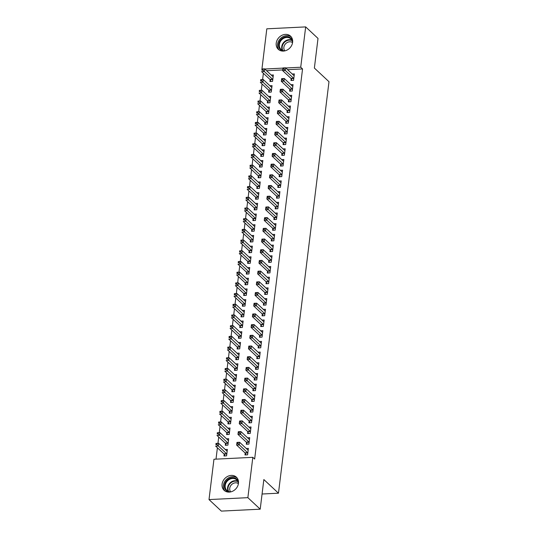 <?xml version="1.0" encoding="UTF-8"?>
<svg xmlns="http://www.w3.org/2000/svg" width="538" height="538" viewBox="0 0 538 538"><rect width="100%" height="100%" fill="white"/><g stroke="black" fill="none" stroke-linecap="round" stroke-linejoin="round"><path stroke-width="0.81" d="M292.605 42.327A8.991 7.559 133 0 1 286.889 50.155A8.991 7.559 133 0 1 278.274 49.301A8.991 7.559 133 0 1 276.223 43.134A8.991 7.559 133 0 1 281.939 35.306A8.991 7.559 133 0 1 290.554 36.154A8.991 7.559 133 0 1 292.605 42.327M238.455 483.346A8.991 7.559 133 0 1 232.739 491.174A8.991 7.559 133 0 1 224.124 490.32A8.991 7.559 133 0 1 222.073 484.153A8.991 7.559 133 0 1 227.789 476.325A8.991 7.559 133 0 1 236.404 477.179A8.991 7.559 133 0 1 238.455 483.346M263.385 73.289L262.611 79.57M262.073 83.989L261.3 90.27M260.755 94.688L259.988 100.969M259.444 105.387L258.67 111.669M258.132 116.087L257.359 122.368M256.814 126.786L256.048 133.068M255.503 137.486L254.73 143.767M254.185 148.185L253.418 154.467M252.873 158.885L252.1 165.166M251.562 169.584L250.789 175.865M250.244 180.284L249.477 186.565M248.933 190.983L248.159 197.264M247.621 201.683L246.848 207.964M246.303 212.382L245.536 218.663M244.992 223.082L244.218 229.356M243.68 233.781L242.907 240.056M242.362 244.481L241.596 250.755M241.051 255.173L240.278 261.455M239.74 265.873L238.966 272.154M238.421 276.572L237.655 282.853M237.11 287.272L236.337 293.553M235.799 297.971L235.025 304.252M234.481 308.671L233.714 314.952M233.169 319.37L232.396 325.651M231.858 330.07L231.084 336.351M230.54 340.769L229.773 347.05M229.228 351.469L228.455 357.75M227.917 362.168L227.144 368.449M226.599 372.868L225.832 379.149M225.287 383.567L224.514 389.848M223.976 394.267L223.203 400.548M222.658 404.966L221.891 411.247M221.347 415.666L220.573 421.947M220.035 426.365L219.262 432.646M218.717 437.064L217.951 443.346M217.406 447.764L216.007 459.143M261.919 69.214L266.808 28.817L305.671 26.9L300.722 67.237L285.765 67.976M305.671 26.9L318.012 38.42L314.374 68.057L328.994 81.709L278.469 493.198L263.849 479.546L260.21 509.183L221.34 511.1L209.006 499.58L213.956 459.244L252.82 457.327L247.87 497.663L209.006 499.58M262.073 494.012L278.469 493.198M268.845 90.471L268.63 92.206L271.26 92.072L272.046 85.656L269.921 85.757M289.854 89.436L289.639 91.164L292.269 91.036L293.055 84.621L290.93 84.722M266.216 111.87L266.001 113.599L268.63 113.471L269.417 107.055L267.292 107.156M287.225 110.835L287.01 112.563L289.639 112.435L290.426 106.013L288.301 106.121M263.586 133.269L263.378 134.998L266.001 134.87L266.787 128.447L264.669 128.555M284.595 132.234L284.387 133.962L287.01 133.834L287.796 127.412L285.678 127.519M260.964 154.668L260.748 156.397L263.378 156.269L264.165 149.846L262.04 149.954M281.973 153.633L281.757 155.361L284.387 155.233L285.174 148.811L283.049 148.918M258.334 176.067L258.119 177.796L260.748 177.668L261.535 171.245L259.41 171.353M279.343 175.032L279.128 176.76L281.757 176.632L282.544 170.21L280.419 170.317M255.705 197.466L255.496 199.194L258.119 199.067L258.906 192.644L256.787 192.752M276.714 196.424L276.505 198.159L279.128 198.031L279.915 191.609L277.796 191.716M253.082 218.858L252.867 220.593L255.496 220.466L256.283 214.043L254.158 214.151M274.091 217.823L273.876 219.558L276.498 219.43L277.292 213.008L275.167 213.115M250.452 240.257L250.237 241.992L252.867 241.865L253.654 235.442L251.528 235.55M271.461 239.222L271.246 240.957L273.876 240.822L274.662 234.407L272.537 234.507M247.823 261.656L247.614 263.391L250.237 263.257L251.024 256.841L248.906 256.942M268.832 260.621L268.623 262.356L271.246 262.221L272.033 255.806L269.915 255.906M245.2 283.055L244.985 284.79L247.608 284.656L248.401 278.24L246.276 278.341M266.209 282.02L265.994 283.755L268.617 283.62L269.41 277.204L267.285 277.305M242.571 304.454L242.356 306.189L244.985 306.055L245.772 299.639L243.647 299.74M263.58 303.419L263.364 305.147L265.994 305.019L266.781 298.603L264.656 298.704M239.941 325.853L239.733 327.581L242.356 327.454L243.142 321.038L241.024 321.139M260.95 324.817L260.742 326.546L263.364 326.418L264.151 320.002L262.033 320.103M237.319 347.252L237.103 348.98L239.726 348.853L240.52 342.437L238.395 342.538M258.321 346.216L258.112 347.945L260.735 347.817L261.529 341.395L259.403 341.502M234.689 368.651L234.474 370.379L237.103 370.252L237.89 363.829L235.765 363.937M255.698 367.615L255.483 369.344L258.112 369.216L258.899 362.794L256.774 362.901M232.06 390.05L231.851 391.778L234.474 391.651L235.261 385.228L233.142 385.336M253.068 389.014L252.853 390.743L255.483 390.615L256.27 384.193L254.144 384.3M229.43 411.449L229.222 413.177L231.844 413.05L232.638 406.627L230.513 406.735M250.439 410.407L250.231 412.142L252.853 412.014L253.64 405.591L251.522 405.699M226.807 432.841L226.592 434.576L229.222 434.448L230.008 428.026L227.883 428.134M247.816 431.806L247.601 433.541L250.231 433.413L251.017 426.99L248.892 427.098M224.178 454.24L223.963 455.975L226.592 455.847L227.379 449.425L225.254 449.533M245.187 453.204L244.972 454.94L247.601 454.812L248.388 448.389L246.263 448.497M252.82 457.327L254.649 459.035L302.551 68.945L287.595 69.678M282.712 69.92L266.586 70.713M246.498 442.505L246.29 444.24L248.912 444.112L249.699 437.69L247.581 437.798M225.489 443.541L225.281 445.276L227.904 445.148L228.697 438.726L226.572 438.833M249.128 421.106L248.912 422.841L251.542 422.713L252.329 416.291L250.204 416.399M228.119 422.148L227.904 423.877L230.533 423.749L231.32 417.327L229.195 417.434M251.757 399.714L251.542 401.442L254.171 401.314L254.958 394.892L252.833 395M230.748 400.749L230.533 402.478L233.162 402.35L233.949 395.928L231.824 396.035M254.38 378.315L254.171 380.043L256.794 379.915L257.581 373.493L255.463 373.601M233.371 379.351L233.162 381.079L235.785 380.951L236.579 374.529L234.454 374.636M257.009 356.916L256.794 358.644L259.424 358.516L260.21 352.094L258.085 352.202M236 357.952L235.792 359.68L238.415 359.552L239.202 353.13L237.083 353.237M259.639 335.517L259.424 337.245L262.053 337.118L262.84 330.695L260.715 330.803M238.63 336.553L238.415 338.281L241.044 338.153L241.831 331.738L239.706 331.838M262.262 314.118L262.053 315.846L264.676 315.719L265.469 309.303L263.344 309.404M241.259 315.154L241.044 316.889L243.667 316.754L244.46 310.339L242.335 310.439M264.891 292.719L264.683 294.454L267.305 294.32L268.092 287.904L265.974 288.005M243.882 293.755L243.674 295.49L246.296 295.355L247.083 288.94L244.965 289.041M267.521 271.32L267.305 273.055L269.935 272.921L270.722 266.505L268.596 266.606M246.512 272.356L246.296 274.091L248.926 273.956L249.713 267.541L247.588 267.642M270.15 249.921L269.935 251.656L272.558 251.522L273.351 245.106L271.226 245.207M249.141 250.957L248.926 252.692L251.549 252.564L252.342 246.142L250.217 246.249M272.773 228.522L272.564 230.257L275.187 230.129L275.974 223.707L273.855 223.815M251.764 229.558L251.555 231.293L254.178 231.165L254.965 224.743L252.847 224.85M275.402 207.123L275.187 208.858L277.816 208.731L278.603 202.308L276.478 202.416M254.393 208.159L254.178 209.894L256.808 209.766L257.594 203.344L255.469 203.451M278.032 185.724L277.816 187.459L280.439 187.332L281.233 180.909L279.108 181.017M257.023 186.767L256.808 188.495L259.437 188.367L260.224 181.945L258.099 182.052M280.654 164.332L280.446 166.06L283.069 165.933L283.856 159.51L281.737 159.618M259.646 165.368L259.437 167.096L262.06 166.968L262.847 160.546L260.728 160.654M283.284 142.933L283.069 144.661L285.698 144.534L286.485 138.111L284.36 138.219M262.275 143.969L262.06 145.697L264.689 145.569L265.476 139.147L263.351 139.255M285.913 121.534L285.698 123.263L288.328 123.135L289.114 116.712L286.989 116.82M264.904 122.57L264.689 124.298L267.319 124.17L268.106 117.755L265.98 117.856M288.536 100.135L288.328 101.864L290.95 101.736L291.737 95.32L289.619 95.421M267.527 101.171L267.319 102.899L269.941 102.771L270.735 96.356L268.61 96.457M291.166 78.736L290.95 80.465L293.58 80.337L294.367 73.921L292.242 74.022M270.157 79.772L269.948 81.507L272.571 81.373L273.358 74.957L271.239 75.058M282.934 68.111L264.757 69.012M260.21 509.183L247.87 497.663M302.551 68.945L300.722 67.237M245.98 454.886L245.126 453.083A1.15 0.471 87.2 0 0 244.965 452.841L236.653 445.081L236.976 442.404L239.605 442.276L247.924 450.037A1.15 0.471 87.2 0 0 248.099 450.124L248.173 450.118M238.126 442.559L239.605 442.276L239.275 444.946L236.653 445.081L236.942 443.682L237.991 443.628L238.126 442.559L237.076 442.613L236.942 443.682M247.81 453.077L247.756 452.949A1.15 0.471 87.2 0 0 247.594 452.714L237.991 443.628M227.171 451.16L227.09 451.16A1.15 0.471 -92.8 0 1 226.915 451.073L218.596 443.312L218.267 445.989L215.644 446.116L223.956 453.877A1.15 0.471 -92.8 0 1 224.117 454.119L224.971 455.928M215.933 444.718L215.967 443.44L218.596 443.312L216.068 443.648L215.933 444.718L216.982 444.664L217.117 443.594M216.982 444.664L226.585 453.749A1.15 0.471 -92.8 0 1 226.747 453.985L226.807 454.112M247.292 444.186L246.444 442.384A1.15 0.471 87.2 0 0 246.283 442.142L237.964 434.381L238.294 431.705L240.916 431.577L249.235 439.338A1.15 0.471 87.2 0 0 249.417 439.425L249.491 439.425M239.437 431.859L240.916 431.577L240.587 434.247L237.964 434.381L238.253 432.982L239.309 432.929L239.437 431.859L238.388 431.913L238.253 432.982M249.128 442.377L249.067 442.249A1.15 0.471 87.2 0 0 248.906 442.014L239.309 432.929M248.61 433.493L247.756 431.684A1.15 0.471 87.2 0 0 247.594 431.442L239.275 423.682L239.605 421.005L242.234 420.877L250.547 428.638A1.15 0.471 87.2 0 0 250.728 428.725L250.802 428.725M240.748 421.16L242.234 420.877L241.905 423.554L239.275 423.682L239.571 422.283L240.62 422.229L240.748 421.16L239.699 421.214L239.571 422.283M250.439 431.678L250.378 431.55A1.15 0.471 87.2 0 0 250.217 431.315L240.62 422.229M228.482 440.461L228.408 440.461A1.15 0.471 -92.8 0 1 228.226 440.38L219.907 432.613L219.578 435.289L216.955 435.417L225.274 443.184A1.15 0.471 -92.8 0 1 225.435 443.42L226.283 445.229M217.244 434.018L217.285 432.74L219.907 432.613L217.379 432.949L217.244 434.018L218.3 433.971L218.428 432.895M218.3 433.971L227.897 443.05A1.15 0.471 -92.8 0 1 228.058 443.285L228.119 443.413M229.793 429.761L229.719 429.761A1.15 0.471 -92.8 0 1 229.538 429.68L221.226 421.913L220.896 424.59L218.267 424.717L226.585 432.485A1.15 0.471 -92.8 0 1 226.747 432.72L227.601 434.529M218.562 423.319L218.596 422.041L221.226 421.913L218.69 422.249L218.562 423.319L219.612 423.272L219.739 422.195M219.612 423.272L229.208 432.35A1.15 0.471 -92.8 0 1 229.37 432.592L229.43 432.713M229.275 492.095A7.781 6.537 133 0 1 227.231 491.376A7.781 6.537 133 0 1 225.846 481.638A7.781 6.537 133 0 1 235.859 478.517A7.781 6.537 133 0 1 238.522 482.189M238.388 483.823A7.209 6.053 -47 0 0 236.686 479.889A7.209 6.053 -47 0 0 235.765 479.203A7.209 6.053 -47 0 0 226.901 481.544A7.209 6.053 -47 0 0 226.854 490.427A7.209 6.053 -47 0 0 227.776 491.113A7.209 6.053 -47 0 0 230.889 491.846M230.674 491.853A5.676 4.768 133 0 1 231.246 484.994A5.676 4.768 133 0 1 238.038 483.386A5.676 4.768 133 0 1 238.374 483.601M237.13 477.986A8.938 7.505 -47 0 0 236.498 477.562A8.938 7.505 -47 0 0 225.752 480.158A8.938 7.505 -47 0 0 224.978 490.992M283.425 51.076A7.781 6.537 133 0 1 281.381 50.357A7.781 6.537 133 0 1 279.995 40.619A7.781 6.537 133 0 1 290.009 37.499A7.781 6.537 133 0 1 292.672 41.17M292.537 42.805A7.209 6.053 -47 0 0 290.843 38.87A7.209 6.053 -47 0 0 289.915 38.185A7.209 6.053 -47 0 0 281.051 40.525A7.209 6.053 -47 0 0 281.004 49.409A7.209 6.053 -47 0 0 281.925 50.095A7.209 6.053 -47 0 0 285.039 50.828M284.824 50.834A5.676 4.768 133 0 1 285.396 43.975A5.676 4.768 133 0 1 292.188 42.367A5.676 4.768 133 0 1 292.524 42.583M291.28 36.967A8.938 7.505 -47 0 0 290.648 36.544A8.938 7.505 -47 0 0 279.901 39.139A8.938 7.505 -47 0 0 279.135 49.973M249.921 422.794L249.067 420.985A1.15 0.471 87.2 0 0 248.906 420.75L240.594 412.982L240.916 410.306L243.546 410.178L251.865 417.945A1.15 0.471 87.2 0 0 252.04 418.026L252.114 418.026M242.066 410.46L243.546 410.178L243.216 412.854L240.594 412.982L240.883 411.583L241.932 411.536L242.066 410.46L241.017 410.514L240.883 411.583M251.757 420.978L251.697 420.85A1.15 0.471 87.2 0 0 251.535 420.615L241.932 411.536M251.233 412.095L250.385 410.286A1.15 0.471 87.2 0 0 250.224 410.05L241.905 402.283L242.234 399.606L244.857 399.478L253.176 407.246A1.15 0.471 87.2 0 0 253.358 407.327L253.432 407.327M243.378 399.761L244.857 399.478L244.528 402.155L241.905 402.283L242.194 400.884L243.25 400.837L243.378 399.761L242.329 399.815L242.194 400.884M253.068 410.279L253.008 410.158A1.15 0.471 87.2 0 0 252.847 409.916L243.25 400.837M231.111 419.062L231.031 419.062A1.15 0.471 -92.8 0 1 230.856 418.981L222.537 411.214L222.207 413.89L219.585 414.018L227.897 421.785A1.15 0.471 -92.8 0 1 228.058 422.021L228.912 423.83M219.874 412.619L219.907 411.341L222.537 411.214L220.008 411.55L219.874 412.619L220.923 412.572L221.057 411.503M220.923 412.572L230.526 421.651A1.15 0.471 -92.8 0 1 230.688 421.893L230.748 422.014M232.423 408.362L232.349 408.362A1.15 0.471 -92.8 0 1 232.167 408.281L223.848 400.514L223.519 403.191L220.896 403.318L229.215 411.086A1.15 0.471 -92.8 0 1 229.376 411.321L230.224 413.13M221.185 401.92L221.226 400.642L223.848 400.514L221.32 400.85L221.185 401.92L222.241 401.873L222.369 400.803M222.241 401.873L231.838 410.951A1.15 0.471 -92.8 0 1 231.999 411.193L232.06 411.314M252.551 401.395L251.697 399.586A1.15 0.471 87.2 0 0 251.535 399.351L243.216 391.583L243.546 388.907L246.175 388.779L254.487 396.546A1.15 0.471 87.2 0 0 254.669 396.627L254.743 396.627M244.689 389.068L246.175 388.779L245.846 391.456L243.216 391.583L243.512 390.185L244.561 390.137L244.689 389.068L243.64 389.115L243.512 390.185M254.38 399.579L254.319 399.458A1.15 0.471 87.2 0 0 254.158 399.216L244.561 390.137M233.734 397.663L233.66 397.663A1.15 0.471 -92.8 0 1 233.479 397.582L225.166 389.815L224.837 392.491L222.207 392.619L230.526 400.386A1.15 0.471 -92.8 0 1 230.688 400.622L231.542 402.431M222.503 391.22L222.537 389.942L225.166 389.815L222.631 390.151L222.503 391.22L223.552 391.173L223.687 390.104M223.552 391.173L233.156 400.252A1.15 0.471 -92.8 0 1 233.31 400.494L233.371 400.615M253.862 390.696L253.008 388.887A1.15 0.471 87.2 0 0 252.847 388.651L244.534 380.884L244.857 378.207L247.487 378.079L255.806 385.847A1.15 0.471 87.2 0 0 255.98 385.928L256.061 385.928M246.007 378.369L247.487 378.079L247.157 380.756L244.534 380.884L244.824 379.485L245.873 379.438L246.007 378.369L244.958 378.416L244.824 379.485M255.698 388.88L255.637 388.759A1.15 0.471 87.2 0 0 255.476 388.517L245.873 379.438M235.052 386.963L234.971 386.963A1.15 0.471 -92.8 0 1 234.797 386.883L226.478 379.115L226.148 381.792L223.526 381.919L231.838 389.687A1.15 0.471 -92.8 0 1 231.999 389.922L232.853 391.731M223.815 380.521L223.855 379.243L226.478 379.115L223.949 379.451L223.815 380.521L224.864 380.474L224.998 379.404M224.864 380.474L234.467 389.559A1.15 0.471 -92.8 0 1 234.629 389.794L234.689 389.915M255.173 379.996L254.326 378.187A1.15 0.471 87.2 0 0 254.165 377.952L245.846 370.184L246.175 367.508L248.798 367.38L257.117 375.147A1.15 0.471 87.2 0 0 257.298 375.228L257.372 375.228M247.319 367.669L248.798 367.38L248.469 370.057L245.846 370.184L246.135 368.786L247.191 368.738L247.319 367.669L246.269 367.716L246.135 368.786M257.009 378.18L256.949 378.059A1.15 0.471 87.2 0 0 256.787 377.817L247.191 368.738M256.491 369.297L255.637 367.488A1.15 0.471 87.2 0 0 255.476 367.252L247.157 359.485L247.487 356.808L250.116 356.681L258.428 364.448A1.15 0.471 87.2 0 0 258.61 364.529L258.684 364.529M248.63 356.97L250.116 356.681L249.787 359.357L247.157 359.485L247.453 358.086L248.502 358.039L248.63 356.97L247.581 357.017L247.453 358.086M258.321 367.481L258.26 367.36A1.15 0.471 87.2 0 0 258.099 367.124L248.502 358.039M257.803 358.597L256.949 356.788A1.15 0.471 87.2 0 0 256.787 356.553L248.475 348.785L248.798 346.109L251.428 345.981L259.746 353.748A1.15 0.471 87.2 0 0 259.921 353.829L260.002 353.829M249.948 346.27L251.428 345.981L251.098 348.658L248.475 348.785L248.764 347.393L249.814 347.34L249.948 346.27L248.899 346.317L248.764 347.393M259.639 356.781L259.578 356.66A1.15 0.471 87.2 0 0 259.417 356.425L249.814 347.34M259.114 347.898L258.267 346.089A1.15 0.471 87.2 0 0 258.106 345.853L249.787 338.086L250.116 335.409L252.739 335.282L261.058 343.049A1.15 0.471 87.2 0 0 261.239 343.13L261.313 343.13M251.259 335.571L252.739 335.282L252.409 337.958L249.787 338.086L250.076 336.694L251.132 336.64L251.259 335.571L250.21 335.618L250.076 336.694M260.95 346.082L260.89 345.961A1.15 0.471 87.2 0 0 260.728 345.726L251.132 336.64M260.432 337.198L259.578 335.389A1.15 0.471 87.2 0 0 259.417 335.154L251.098 327.386L251.428 324.71L254.057 324.582L262.369 332.349A1.15 0.471 87.2 0 0 262.551 332.43L262.625 332.43M252.571 324.871L254.057 324.582L253.728 327.259L251.098 327.386L251.394 325.994L252.443 325.941L252.571 324.871L251.522 324.925L251.394 325.994M262.262 335.389L262.201 335.261A1.15 0.471 87.2 0 0 262.046 335.026L252.443 325.941M261.744 326.499L260.89 324.69A1.15 0.471 87.2 0 0 260.728 324.454L252.416 316.687L252.739 314.017L255.368 313.883L263.687 321.65A1.15 0.471 87.2 0 0 263.862 321.731L263.943 321.731M253.889 314.172L255.368 313.883L255.039 316.559L252.416 316.687L252.705 315.295L253.754 315.241L253.889 314.172L252.84 314.226L252.705 315.295M263.58 324.69L263.519 324.562A1.15 0.471 87.2 0 0 263.358 324.327L253.754 315.241M263.055 315.799L262.208 313.99A1.15 0.471 87.2 0 0 262.046 313.755L253.728 305.988L254.057 303.318L256.68 303.183L264.999 310.951A1.15 0.471 87.2 0 0 265.18 311.031L265.254 311.031M255.2 303.472L256.68 303.183L256.35 305.86L253.728 305.988L254.017 304.595L255.073 304.542L255.2 303.472L254.151 303.526L254.017 304.595M264.891 313.99L264.831 313.862A1.15 0.471 87.2 0 0 264.669 313.627L255.073 304.542M264.373 305.1L263.519 303.291A1.15 0.471 87.2 0 0 263.358 303.055L255.039 295.288L255.368 292.618L257.998 292.484L266.31 300.251A1.15 0.471 87.2 0 0 266.492 300.332L266.566 300.332M256.518 292.773L257.998 292.484L257.668 295.16L255.039 295.288L255.335 293.896L256.384 293.842L256.518 292.773L255.463 292.827L255.335 293.896M266.202 303.291L266.142 303.163A1.15 0.471 87.2 0 0 265.987 302.928L256.384 293.842M265.685 294.4L264.831 292.591A1.15 0.471 87.2 0 0 264.669 292.356L256.357 284.589L256.687 281.919L259.309 281.784L267.628 289.552A1.15 0.471 87.2 0 0 267.803 289.632L267.884 289.632M257.83 282.073L259.309 281.784L258.98 284.461L256.357 284.589L256.646 283.196L257.695 283.143L257.83 282.073L256.781 282.127L256.646 283.196M267.521 292.591L267.46 292.464A1.15 0.471 87.2 0 0 267.299 292.228L257.695 283.143M236.364 376.264L236.29 376.264A1.15 0.471 -92.8 0 1 236.108 376.183L227.789 368.416L227.466 371.092L224.837 371.22L233.156 378.987A1.15 0.471 -92.8 0 1 233.317 379.223L234.164 381.032M225.126 369.828L225.166 368.543L227.789 368.416L225.261 368.752L225.126 369.828L226.182 369.774L226.31 368.705M226.182 369.774L235.779 378.86A1.15 0.471 -92.8 0 1 235.94 379.095L236 379.216M237.675 365.564L237.601 365.564A1.15 0.471 -92.8 0 1 237.419 365.484L229.107 357.716L228.778 360.393L226.148 360.521L234.467 368.288A1.15 0.471 -92.8 0 1 234.629 368.523L235.483 370.332M226.444 359.128L226.478 357.844L229.107 357.716L226.572 358.052L226.444 359.128L227.493 359.075L227.628 358.005M227.493 359.075L237.097 368.16A1.15 0.471 -92.8 0 1 237.258 368.395L237.312 368.517M238.993 354.865L238.919 354.865A1.15 0.471 -92.8 0 1 238.737 354.784L230.419 347.017L230.089 349.693L227.466 349.821L235.779 357.588A1.15 0.471 -92.8 0 1 235.94 357.824L236.794 359.633M227.756 348.429L227.796 347.145L230.419 347.017L227.89 347.36L227.756 348.429L228.805 348.375L228.939 347.306M228.805 348.375L238.408 357.461A1.15 0.471 -92.8 0 1 238.569 357.696L238.63 357.824M240.304 344.165L240.23 344.165A1.15 0.471 -92.8 0 1 240.049 344.085L231.73 336.317L231.407 338.994L228.778 339.122L237.097 346.889A1.15 0.471 -92.8 0 1 237.258 347.124L238.105 348.933M229.074 337.729L229.107 336.452L231.73 336.317L229.201 336.66L229.074 337.729L230.123 337.676L230.251 336.606M230.123 337.676L239.719 346.761A1.15 0.471 -92.8 0 1 239.881 346.997L239.941 347.124M241.616 333.466L241.542 333.466A1.15 0.471 -92.8 0 1 241.36 333.385L233.048 325.618L232.719 328.294L230.089 328.422L238.408 336.189A1.15 0.471 -92.8 0 1 238.569 336.425L239.423 338.234M230.385 327.03L230.419 325.752L233.048 325.618L230.513 325.961L230.385 327.03L231.434 326.976L231.569 325.907M231.434 326.976L241.037 336.062A1.15 0.471 -92.8 0 1 241.199 336.297L241.253 336.425M242.934 322.766L242.86 322.766A1.15 0.471 -92.8 0 1 242.678 322.686L234.36 314.918L234.03 317.595L231.407 317.723L239.719 325.49A1.15 0.471 -92.8 0 1 239.881 325.725L240.735 327.534M231.696 316.331L231.737 315.053L234.36 314.918L231.831 315.261L231.696 316.331L232.746 316.277L232.88 315.207M232.746 316.277L242.349 325.362A1.15 0.471 -92.8 0 1 242.51 325.598L242.571 325.725M244.245 312.067L244.171 312.067A1.15 0.471 -92.8 0 1 243.99 311.986L235.671 304.219L235.348 306.895L232.719 307.023L241.037 314.791A1.15 0.471 -92.8 0 1 241.199 315.026L242.046 316.835M233.015 305.631L233.048 304.353L235.671 304.219L233.142 304.562L233.015 305.631L234.064 305.577L234.191 304.508M234.064 305.577L243.66 314.663A1.15 0.471 -92.8 0 1 243.822 314.898L243.882 315.026M245.557 301.367L245.483 301.367A1.15 0.471 -92.8 0 1 245.301 301.287L236.989 293.519L236.659 296.196L234.03 296.324L242.349 304.091A1.15 0.471 -92.8 0 1 242.51 304.326L243.364 306.135M234.326 294.932L234.36 293.654L236.989 293.519L234.454 293.862L234.326 294.932L235.375 294.878L235.509 293.809M235.375 294.878L244.978 303.963A1.15 0.471 -92.8 0 1 245.14 304.199L245.194 304.326M246.875 290.668L246.801 290.668A1.15 0.471 -92.8 0 1 246.619 290.587L238.3 282.82L237.971 285.496L235.348 285.624L243.66 293.392A1.15 0.471 -92.8 0 1 243.822 293.627L244.676 295.436M235.637 284.232L235.678 282.954L238.3 282.82L235.772 283.163L235.637 284.232L236.686 284.178L236.821 283.109M236.686 284.178L246.29 293.264A1.15 0.471 -92.8 0 1 246.451 293.499L246.512 293.627M266.996 283.701L266.149 281.892A1.15 0.471 87.2 0 0 265.987 281.656L257.668 273.889L257.998 271.219L260.621 271.085L268.939 278.852A1.15 0.471 87.2 0 0 269.121 278.933L269.195 278.933M259.141 271.374L260.621 271.085L260.298 273.761L257.668 273.889L257.958 272.497L259.013 272.443L259.141 271.374L258.092 271.428L257.958 272.497M268.832 281.892L268.771 281.764A1.15 0.471 87.2 0 0 268.61 281.529L259.013 272.443M248.186 279.968L248.112 279.968A1.15 0.471 -92.8 0 1 247.931 279.888L239.612 272.127L239.289 274.797L236.659 274.931L244.978 282.692A1.15 0.471 -92.8 0 1 245.14 282.927L245.994 284.736M236.955 273.533L236.989 272.255L239.612 272.127L237.083 272.463L236.955 273.533L238.004 273.479L238.132 272.41M238.004 273.479L247.601 282.564A1.15 0.471 -92.8 0 1 247.762 282.8L247.823 282.927M268.314 273.001L267.46 271.192A1.15 0.471 87.2 0 0 267.299 270.957L258.98 263.19L259.309 260.52L261.939 260.385L270.251 268.153A1.15 0.471 87.2 0 0 270.432 268.233L270.506 268.233M260.459 260.674L261.939 260.385L261.609 263.062L258.98 263.19L259.276 261.798L260.325 261.744L260.459 260.674L259.403 260.728L259.276 261.798M270.143 271.192L270.089 271.065A1.15 0.471 87.2 0 0 269.928 270.829L260.325 261.744M249.498 269.269L249.424 269.269A1.15 0.471 -92.8 0 1 249.242 269.188L240.93 261.428L240.6 264.097L237.971 264.232L246.29 271.993A1.15 0.471 -92.8 0 1 246.451 272.228L247.305 274.037M238.267 262.833L238.3 261.555L240.93 261.428L238.395 261.764L238.267 262.833L239.316 262.779L239.45 261.71M239.316 262.779L248.919 271.865A1.15 0.471 -92.8 0 1 249.081 272.1L249.134 272.228M269.625 262.302L268.771 260.493A1.15 0.471 87.2 0 0 268.61 260.257L260.298 252.497L260.627 249.82L263.25 249.693L271.569 257.453A1.15 0.471 87.2 0 0 271.751 257.534L271.825 257.534M261.771 249.975L263.25 249.693L262.921 252.362L260.298 252.497L260.587 251.098L261.636 251.044L261.771 249.975L260.722 250.029L260.587 251.098M271.461 260.493L271.401 260.365A1.15 0.471 87.2 0 0 271.239 260.13L261.636 251.044M250.816 258.57L250.742 258.576A1.15 0.471 -92.8 0 1 250.56 258.489L242.241 250.728L241.912 253.398L239.289 253.532L247.608 261.293A1.15 0.471 -92.8 0 1 247.762 261.535L248.617 263.338M239.578 252.134L239.618 250.856L242.241 250.728L239.713 251.064L239.578 252.134L240.627 252.08L240.762 251.011M240.627 252.08L250.231 261.165A1.15 0.471 -92.8 0 1 250.392 261.401L250.452 261.529M270.937 251.602L270.089 249.793A1.15 0.471 87.2 0 0 269.928 249.558L261.609 241.797L261.939 239.121L264.561 238.993L272.88 246.754A1.15 0.471 87.2 0 0 273.062 246.834L273.136 246.834M263.082 239.275L264.561 238.993L264.239 241.663L261.609 241.797L261.905 240.399L262.954 240.345L263.082 239.275L262.033 239.329L261.905 240.399M272.773 249.793L272.712 249.666A1.15 0.471 87.2 0 0 272.551 249.43L262.954 240.345M252.127 247.87L252.053 247.877A1.15 0.471 -92.8 0 1 251.871 247.789L243.553 240.029L243.23 242.699L240.6 242.833L248.919 250.594A1.15 0.471 -92.8 0 1 249.081 250.836L249.935 252.638M240.896 241.434L240.93 240.156L243.553 240.029L241.024 240.365L240.896 241.434L241.945 241.38L242.073 240.311M241.945 241.38L251.542 250.466A1.15 0.471 -92.8 0 1 251.703 250.701L251.764 250.829M272.255 240.903L271.401 239.101A1.15 0.471 87.2 0 0 271.239 238.859L262.921 231.098L263.25 228.421L265.88 228.294L274.192 236.054A1.15 0.471 87.2 0 0 274.373 236.142L274.447 236.135M264.4 228.576L265.88 228.294L265.55 230.963L262.921 231.098L263.216 229.699L264.266 229.645L264.4 228.576L263.344 228.63L263.216 229.699M274.084 239.094L274.03 238.966A1.15 0.471 87.2 0 0 273.869 238.731L264.266 229.645M253.438 237.177L253.364 237.177A1.15 0.471 -92.8 0 1 253.19 237.09L244.871 229.329L244.541 231.999L241.912 232.134L250.231 239.894A1.15 0.471 -92.8 0 1 250.392 240.136L251.246 241.939M242.208 230.735L242.241 229.457L244.871 229.329L242.335 229.665L242.208 230.735L243.257 230.681L243.391 229.612M243.257 230.681L252.86 239.766A1.15 0.471 -92.8 0 1 253.021 240.002L253.075 240.13M273.566 230.203L272.712 228.401A1.15 0.471 87.2 0 0 272.551 228.159L264.239 220.398L264.568 217.722L267.191 217.594L275.51 225.355A1.15 0.471 87.2 0 0 275.691 225.442L275.765 225.435M265.711 217.877L267.191 217.594L266.861 220.264L264.239 220.398L264.528 219L265.577 218.946L265.711 217.877L264.662 217.93L264.528 219M275.402 228.394L275.342 228.267A1.15 0.471 87.2 0 0 275.18 228.031L265.577 218.946M254.756 226.478L254.682 226.478A1.15 0.471 -92.8 0 1 254.501 226.39L246.182 218.63L245.853 221.306L243.23 221.434L251.549 229.195A1.15 0.471 -92.8 0 1 251.71 229.437L252.557 231.246M243.519 220.035L243.559 218.758L246.182 218.63L243.653 218.966L243.519 220.035L244.568 219.981L244.703 218.912M244.568 219.981L254.171 229.067A1.15 0.471 -92.8 0 1 254.333 229.302L254.393 229.43M274.878 219.504L274.03 217.702A1.15 0.471 87.2 0 0 273.869 217.46L265.55 209.699L265.88 207.022L268.502 206.895L276.821 214.655A1.15 0.471 87.2 0 0 277.003 214.743L277.077 214.743M267.023 207.177L268.502 206.895L268.18 209.564L265.55 209.699L265.846 208.3L266.895 208.246L267.023 207.177L265.974 207.231L265.846 208.3M276.714 217.695L276.653 217.567A1.15 0.471 87.2 0 0 276.492 217.332L266.895 208.246M256.068 215.778L255.994 215.778A1.15 0.471 -92.8 0 1 255.812 215.698L247.5 207.93L247.171 210.607L244.541 210.735L252.86 218.502A1.15 0.471 -92.8 0 1 253.021 218.737L253.875 220.546M244.837 209.336L244.871 208.058L247.5 207.93L244.965 208.267L244.837 209.336L245.886 209.289L246.014 208.213M245.886 209.289L255.483 218.367A1.15 0.471 -92.8 0 1 255.644 218.603L255.705 218.731M276.196 208.811L275.342 207.002A1.15 0.471 87.2 0 0 275.18 206.76L266.861 198.999L267.191 196.323L269.82 196.195L278.133 203.956A1.15 0.471 87.2 0 0 278.314 204.043L278.388 204.043M268.341 196.478L269.82 196.195L269.491 198.872L266.861 198.999L267.157 197.601L268.206 197.547L268.341 196.478L267.285 196.531L267.157 197.601M278.025 206.995L277.971 206.868A1.15 0.471 87.2 0 0 277.81 206.632L268.206 197.547M257.379 205.079L257.305 205.079A1.15 0.471 -92.8 0 1 257.13 204.998L248.812 197.231L248.482 199.907L245.859 200.035L254.171 207.803A1.15 0.471 -92.8 0 1 254.333 208.038L255.187 209.847M246.148 198.636L246.182 197.359L248.812 197.231L246.283 197.567L246.148 198.636L247.198 198.589L247.332 197.513M247.198 198.589L256.801 207.668A1.15 0.471 -92.8 0 1 256.962 207.91L257.016 208.031M277.507 198.112L276.653 196.303A1.15 0.471 87.2 0 0 276.492 196.067L268.18 188.3L268.509 185.623L271.132 185.496L279.451 193.263A1.15 0.471 87.2 0 0 279.632 193.344L279.706 193.344M269.652 185.778L271.132 185.496L270.802 188.172L268.18 188.3L268.469 186.901L269.518 186.854L269.652 185.778L268.603 185.832L268.469 186.901M279.343 196.296L279.283 196.168A1.15 0.471 87.2 0 0 279.121 195.933L269.518 186.854M258.697 194.379L258.623 194.379A1.15 0.471 -92.8 0 1 258.442 194.299L250.123 186.531L249.793 189.208L247.171 189.336L255.489 197.103A1.15 0.471 -92.8 0 1 255.651 197.338L256.498 199.147M247.46 187.937L247.5 186.659L250.123 186.531L247.594 186.868L247.46 187.937L248.516 187.89L248.643 186.821M248.516 187.89L258.112 196.969A1.15 0.471 -92.8 0 1 258.274 197.211L258.334 197.332M278.825 187.412L277.971 185.603A1.15 0.471 87.2 0 0 277.81 185.368L269.491 177.601L269.82 174.924L272.443 174.796L280.762 182.564A1.15 0.471 87.2 0 0 280.944 182.644L281.018 182.644M270.964 175.079L272.443 174.796L272.12 177.473L269.491 177.601L269.787 176.202L270.836 176.155L270.964 175.079L269.915 175.132L269.787 176.202M280.654 185.597L280.594 185.476A1.15 0.471 87.2 0 0 280.433 185.233L270.836 176.155M260.009 183.68L259.935 183.68A1.15 0.471 -92.8 0 1 259.753 183.599L251.441 175.832L251.111 178.508L248.482 178.636L256.801 186.404A1.15 0.471 -92.8 0 1 256.962 186.639L257.816 188.448M248.778 177.237L248.812 175.96L251.441 175.832L248.906 176.168L248.778 177.237L249.827 177.19L249.955 176.121M249.827 177.19L259.424 186.269A1.15 0.471 -92.8 0 1 259.585 186.511L259.646 186.632M280.137 176.713L279.283 174.904A1.15 0.471 87.2 0 0 279.121 174.668L270.802 166.901L271.132 164.224L273.761 164.097L282.08 171.864A1.15 0.471 87.2 0 0 282.255 171.945L282.329 171.945M272.282 164.386L273.761 164.097L273.432 166.773L270.802 166.901L271.098 165.502L272.147 165.455L272.282 164.386L271.226 164.433L271.098 165.502M281.966 174.897L281.912 174.776A1.15 0.471 87.2 0 0 281.751 174.534L272.147 165.455M261.32 172.98L261.246 172.98A1.15 0.471 -92.8 0 1 261.071 172.9L252.752 165.132L252.423 167.809L249.8 167.937L258.112 175.704A1.15 0.471 -92.8 0 1 258.274 175.939L259.128 177.748M250.089 166.538L250.123 165.26L252.752 165.132L250.224 165.469L250.089 166.538L251.138 166.491L251.273 165.422M251.138 166.491L260.742 175.57A1.15 0.471 -92.8 0 1 260.903 175.812L260.964 175.933M281.448 166.013L280.594 164.204A1.15 0.471 87.2 0 0 280.439 163.969L272.12 156.202L272.45 153.525L275.073 153.397L283.391 161.165A1.15 0.471 87.2 0 0 283.573 161.245L283.647 161.245M273.593 153.686L275.073 153.397L274.743 156.074L272.12 156.202L272.41 154.803L273.459 154.756L273.593 153.686L272.544 153.733L272.41 154.803M283.284 164.198L283.223 164.077A1.15 0.471 87.2 0 0 283.062 163.834L273.459 154.756M262.638 162.281L262.564 162.281A1.15 0.471 -92.8 0 1 262.383 162.2L254.064 154.433L253.734 157.109L251.111 157.237L259.43 165.005A1.15 0.471 -92.8 0 1 259.592 165.24L260.439 167.049M251.401 155.838L251.441 154.561L254.064 154.433L251.535 154.769L251.401 155.838L252.456 155.791L252.584 154.722M252.456 155.791L262.053 164.877A1.15 0.471 -92.8 0 1 262.214 165.112L262.275 165.233M282.766 155.314L281.912 153.505A1.15 0.471 87.2 0 0 281.751 153.269L273.432 145.502L273.761 142.826L276.384 142.698L284.703 150.465A1.15 0.471 87.2 0 0 284.884 150.546L284.958 150.546M274.905 142.987L276.384 142.698L276.061 145.374L273.432 145.502L273.728 144.103L274.777 144.056L274.905 142.987L273.855 143.034L273.728 144.103M284.595 153.498L284.535 153.377A1.15 0.471 87.2 0 0 284.373 153.135L274.777 144.056M263.95 151.582L263.876 151.582A1.15 0.471 -92.8 0 1 263.694 151.501L255.382 143.733L255.052 146.41L252.423 146.538L260.742 154.305A1.15 0.471 -92.8 0 1 260.903 154.541L261.757 156.35M252.719 145.146L252.752 143.861L255.382 143.733L252.847 144.07L252.719 145.146L253.768 145.092L253.896 144.023M253.768 145.092L263.364 154.177A1.15 0.471 -92.8 0 1 263.526 154.413L263.586 154.534M284.077 144.614L283.223 142.805A1.15 0.471 87.2 0 0 283.062 142.57L274.743 134.803L275.073 132.126L277.702 131.998L286.021 139.766A1.15 0.471 87.2 0 0 286.196 139.846L286.27 139.846M276.223 132.287L277.702 131.998L277.373 134.675L274.743 134.803L275.039 133.404L276.088 133.357L276.223 132.287L275.167 132.335L275.039 133.404M285.907 142.799L285.853 142.678A1.15 0.471 87.2 0 0 285.691 142.442L276.088 133.357M265.268 140.882L265.187 140.882A1.15 0.471 -92.8 0 1 265.012 140.801L256.693 133.034L256.364 135.71L253.741 135.838L262.053 143.606A1.15 0.471 -92.8 0 1 262.214 143.841L263.069 145.65M254.03 134.446L254.064 133.162L256.693 133.034L254.165 133.37L254.03 134.446L255.079 134.392L255.214 133.323M255.079 134.392L264.683 143.478A1.15 0.471 -92.8 0 1 264.844 143.713L264.904 143.834M285.389 133.915L284.541 132.106A1.15 0.471 87.2 0 0 284.38 131.871L276.061 124.103L276.391 121.427L279.014 121.299L287.332 129.066A1.15 0.471 87.2 0 0 287.514 129.147L287.588 129.147M277.534 121.588L279.014 121.299L278.684 123.975L276.061 124.103L276.35 122.711L277.4 122.657L277.534 121.588L276.485 121.635L276.35 122.711M287.225 132.099L287.164 131.978A1.15 0.471 87.2 0 0 287.003 131.743L277.4 122.657M266.579 130.183L266.505 130.183A1.15 0.471 -92.8 0 1 266.323 130.102L258.005 122.334L257.675 125.011L255.052 125.139L263.371 132.906A1.15 0.471 -92.8 0 1 263.533 133.142L264.38 134.951M255.342 123.747L255.382 122.462L258.005 122.334L255.476 122.677L255.342 123.747L256.397 123.693L256.525 122.624M256.397 123.693L265.994 132.778A1.15 0.471 -92.8 0 1 266.155 133.014L266.216 133.142M286.707 123.215L285.853 121.406A1.15 0.471 87.2 0 0 285.691 121.171L277.373 113.404L277.702 110.727L280.332 110.599L288.644 118.367A1.15 0.471 87.2 0 0 288.825 118.447L288.899 118.447M278.845 110.889L280.332 110.599L280.002 113.276L277.373 113.404L277.669 112.012L278.718 111.958L278.845 110.889L277.796 110.936L277.669 112.012M288.536 121.4L288.476 121.279A1.15 0.471 87.2 0 0 288.314 121.043L278.718 111.958M267.89 119.483L267.816 119.483A1.15 0.471 -92.8 0 1 267.635 119.402L259.323 111.635L258.993 114.312L256.364 114.439L264.683 122.207A1.15 0.471 -92.8 0 1 264.844 122.442L265.698 124.251M256.66 113.047L256.693 111.769L259.323 111.635L256.787 111.978L256.66 113.047L257.709 112.993L257.837 111.924M257.709 112.993L267.305 122.079A1.15 0.471 -92.8 0 1 267.467 122.314L267.527 122.442M288.018 112.516L287.164 110.707A1.15 0.471 87.2 0 0 287.003 110.472L278.691 102.704L279.014 100.028L281.643 99.9L289.962 107.667A1.15 0.471 87.2 0 0 290.137 107.748L290.211 107.748M280.163 100.189L281.643 99.9L281.313 102.576L278.691 102.704L278.98 101.312L280.029 101.258L280.163 100.189L279.114 100.243L278.98 101.312M289.854 110.707L289.794 110.579A1.15 0.471 87.2 0 0 289.632 110.344L280.029 101.258M269.208 108.784L269.128 108.784A1.15 0.471 -92.8 0 1 268.953 108.703L260.634 100.936L260.305 103.612L257.682 103.74L265.994 111.507A1.15 0.471 -92.8 0 1 266.155 111.743L267.009 113.552M257.971 102.348L258.005 101.07L260.634 100.936L258.106 101.278L257.971 102.348L259.02 102.294L259.155 101.225M259.02 102.294L268.623 111.379A1.15 0.471 -92.8 0 1 268.785 111.615L268.845 111.743M289.33 101.817L288.482 100.007A1.15 0.471 87.2 0 0 288.321 99.772L280.002 92.005L280.332 89.335L282.954 89.2L291.273 96.968A1.15 0.471 87.2 0 0 291.455 97.048L291.529 97.048M281.475 89.49L282.954 89.2L282.625 91.877L280.002 92.005L280.291 90.613L281.347 90.559L281.475 89.49L280.426 89.543L280.291 90.613M291.166 100.007L291.105 99.88A1.15 0.471 87.2 0 0 290.944 99.644L281.347 90.559M270.52 98.084L270.446 98.084A1.15 0.471 -92.8 0 1 270.264 98.003L261.945 90.236L261.616 92.913L258.993 93.04L267.312 100.808A1.15 0.471 -92.8 0 1 267.473 101.043L268.321 102.852M259.282 91.648L259.323 90.371L261.945 90.236L259.417 90.579L259.282 91.648L260.338 91.594L260.466 90.525M260.338 91.594L269.935 100.68A1.15 0.471 -92.8 0 1 270.096 100.915L270.157 101.043M290.648 91.117L289.794 89.308A1.15 0.471 87.2 0 0 289.632 89.073L281.313 81.305L281.643 78.635L284.272 78.501L292.585 86.268A1.15 0.471 87.2 0 0 292.766 86.349L292.84 86.349M282.786 78.79L284.272 78.501L283.943 81.177L281.313 81.305L281.609 79.913L282.658 79.859L282.786 78.79L281.737 78.844L281.609 79.913M292.477 89.308L292.416 89.18A1.15 0.471 87.2 0 0 292.255 88.945L282.658 79.859M271.831 87.385L271.757 87.385A1.15 0.471 -92.8 0 1 271.576 87.304L263.264 79.537L262.934 82.213L260.305 82.341L268.623 90.108A1.15 0.471 -92.8 0 1 268.785 90.344L269.639 92.153M260.6 80.949L260.634 79.671L263.264 79.537L260.728 79.88L260.6 80.949L261.65 80.895L261.784 79.826M261.65 80.895L271.253 89.981A1.15 0.471 -92.8 0 1 271.408 90.216L271.468 90.344M291.959 80.418L291.105 78.609A1.15 0.471 87.2 0 0 290.944 78.373L282.632 70.606L282.954 67.936L285.584 67.801L293.903 75.569A1.15 0.471 87.2 0 0 294.078 75.65L294.158 75.65M284.104 68.091L285.584 67.801L285.254 70.478L282.632 70.606L282.921 69.214L283.97 69.16L284.104 68.091L283.055 68.144L282.921 69.214M293.795 78.609L293.735 78.481A1.15 0.471 87.2 0 0 293.573 78.245L283.97 69.16M273.149 76.685L273.069 76.685A1.15 0.471 -92.8 0 1 272.894 76.604L264.575 68.837L264.245 71.514L261.623 71.641L269.935 79.409A1.15 0.471 -92.8 0 1 270.096 79.644L270.95 81.453M261.912 70.249L261.945 68.972L264.575 68.837L262.046 69.18L261.912 70.249L262.961 70.196L263.095 69.126M262.961 70.196L272.564 79.281A1.15 0.471 -92.8 0 1 272.726 79.516L272.786 79.644M247.756 452.949L245.126 453.083M247.594 452.714L244.965 452.841M223.956 453.877L226.585 453.749M224.117 454.119L226.747 453.985M249.067 442.249L246.444 442.384M248.906 442.014L246.283 442.142M250.378 431.55L247.756 431.684M250.217 431.315L247.594 431.442M225.274 443.184L227.897 443.05M225.435 443.42L228.058 443.285M226.585 432.485L229.208 432.35M226.747 432.72L229.37 432.592M228.226 491.342A7.209 6.053 133 0 1 229.726 483.245A7.209 6.053 133 0 1 237.702 481.194M237.924 481.665A6.967 5.857 -47 0 0 230.096 483.595A6.967 5.857 -47 0 0 228.711 491.537M282.376 50.323A7.209 6.053 133 0 1 283.876 42.226A7.209 6.053 133 0 1 291.852 40.175M292.073 40.646A6.967 5.857 -47 0 0 284.246 42.576A6.967 5.857 -47 0 0 282.86 50.518M251.697 420.85L249.067 420.985M251.535 420.615L248.906 420.75M253.008 410.158L250.385 410.286M252.847 409.916L250.224 410.05M227.897 421.785L230.526 421.651M228.058 422.021L230.688 421.893M229.215 411.086L231.838 410.951M229.376 411.321L231.999 411.193M254.319 399.458L251.697 399.586M254.158 399.216L251.535 399.351M230.526 400.386L233.156 400.252M230.688 400.622L233.31 400.494M255.637 388.759L253.008 388.887M255.476 388.517L252.847 388.651M231.838 389.687L234.467 389.559M231.999 389.922L234.629 389.794M256.949 378.059L254.326 378.187M256.787 377.817L254.165 377.952M258.26 367.36L255.637 367.488M258.099 367.124L255.476 367.252M259.578 356.66L256.949 356.788M259.417 356.425L256.787 356.553M260.89 345.961L258.267 346.089M260.728 345.726L258.106 345.853M262.201 335.261L259.578 335.389M262.046 335.026L259.417 335.154M263.519 324.562L260.89 324.69M263.358 324.327L260.728 324.454M264.831 313.862L262.208 313.99M264.669 313.627L262.046 313.755M266.142 303.163L263.519 303.291M265.987 302.928L263.358 303.055M267.46 292.464L264.831 292.591M267.299 292.228L264.669 292.356M233.156 378.987L235.779 378.86M233.317 379.223L235.94 379.095M234.467 368.288L237.097 368.16M234.629 368.523L237.258 368.395M235.779 357.588L238.408 357.461M235.94 357.824L238.569 357.696M237.097 346.889L239.719 346.761M237.258 347.124L239.881 346.997M238.408 336.189L241.037 336.062M238.569 336.425L241.199 336.297M239.719 325.49L242.349 325.362M239.881 325.725L242.51 325.598M241.037 314.791L243.66 314.663M241.199 315.026L243.822 314.898M242.349 304.091L244.978 303.963M242.51 304.326L245.14 304.199M243.66 293.392L246.29 293.264M243.822 293.627L246.451 293.499M268.771 281.764L266.149 281.892M268.61 281.529L265.987 281.656M244.978 282.692L247.601 282.564M245.14 282.927L247.762 282.8M270.089 271.065L267.46 271.192M269.928 270.829L267.299 270.957M246.29 271.993L248.919 271.865M246.451 272.228L249.081 272.1M271.401 260.365L268.771 260.493M271.239 260.13L268.61 260.257M247.608 261.293L250.231 261.165M247.762 261.535L250.392 261.401M272.712 249.666L270.089 249.793M272.551 249.43L269.928 249.558M248.919 250.594L251.542 250.466M249.081 250.836L251.703 250.701M274.03 238.966L271.401 239.101M273.869 238.731L271.239 238.859M250.231 239.894L252.86 239.766M250.392 240.136L253.021 240.002M275.342 228.267L272.712 228.401M275.18 228.031L272.551 228.159M251.549 229.195L254.171 229.067M251.71 229.437L254.333 229.302M276.653 217.567L274.03 217.702M276.492 217.332L273.869 217.46M252.86 218.502L255.483 218.367M253.021 218.737L255.644 218.603M277.971 206.868L275.342 207.002M277.81 206.632L275.18 206.76M254.171 207.803L256.801 207.668M254.333 208.038L256.962 207.91M279.283 196.168L276.653 196.303M279.121 195.933L276.492 196.067M255.489 197.103L258.112 196.969M255.651 197.338L258.274 197.211M280.594 185.476L277.971 185.603M280.433 185.233L277.81 185.368M256.801 186.404L259.424 186.269M256.962 186.639L259.585 186.511M281.912 174.776L279.283 174.904M281.751 174.534L279.121 174.668M258.112 175.704L260.742 175.57M258.274 175.939L260.903 175.812M283.223 164.077L280.594 164.204M283.062 163.834L280.439 163.969M259.43 165.005L262.053 164.877M259.592 165.24L262.214 165.112M284.535 153.377L281.912 153.505M284.373 153.135L281.751 153.269M260.742 154.305L263.364 154.177M260.903 154.541L263.526 154.413M285.853 142.678L283.223 142.805M285.691 142.442L283.062 142.57M262.053 143.606L264.683 143.478M262.214 143.841L264.844 143.713M287.164 131.978L284.541 132.106M287.003 131.743L284.38 131.871M263.371 132.906L265.994 132.778M263.533 133.142L266.155 133.014M288.476 121.279L285.853 121.406M288.314 121.043L285.691 121.171M264.683 122.207L267.305 122.079M264.844 122.442L267.467 122.314M289.794 110.579L287.164 110.707M289.632 110.344L287.003 110.472M265.994 111.507L268.623 111.379M266.155 111.743L268.785 111.615M291.105 99.88L288.482 100.007M290.944 99.644L288.321 99.772M267.312 100.808L269.935 100.68M267.473 101.043L270.096 100.915M292.416 89.18L289.794 89.308M292.255 88.945L289.632 89.073M268.623 90.108L271.253 89.981M268.785 90.344L271.408 90.216M293.735 78.481L291.105 78.609M293.573 78.245L290.944 78.373M269.935 79.409L272.564 79.281M270.096 79.644L272.726 79.516"/></g></svg>
